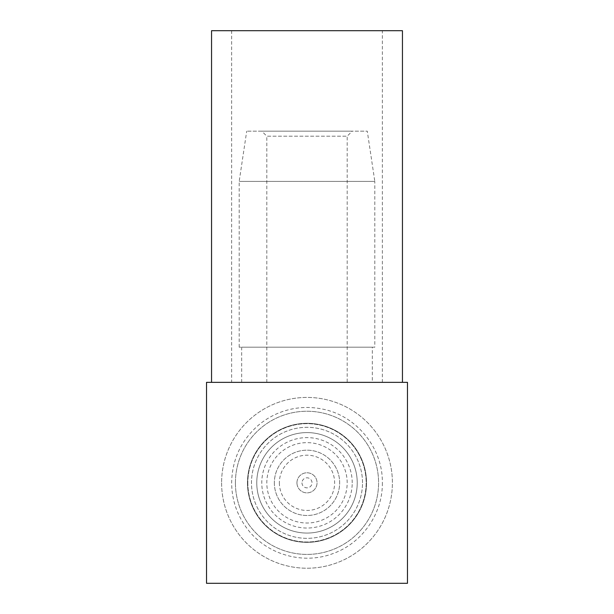 <?xml version="1.0" encoding="UTF-8"?>
<svg xmlns="http://www.w3.org/2000/svg" width="614" height="614" viewBox="0 0 614 614"><rect width="100%" height="100%" fill="white"/><g stroke="black" fill="none" stroke-linecap="round" stroke-linejoin="round"><path stroke-width="0.46" stroke-dasharray="3.07 2.3" d="M372.307 382.353L241.693 382.353L372.307 382.353L372.307 347.186L241.693 347.186L372.307 347.186M241.693 382.353L241.693 347.186M374.816 347.186L239.184 347.186L374.816 347.186L374.816 181.406L239.184 181.406L374.816 181.406L367.287 131.173L246.713 131.173L367.287 131.173M239.184 347.186L239.184 181.406L246.713 131.173M347.186 382.353L266.814 382.353L347.186 382.353L347.186 136.193L266.814 136.193L261.787 131.173L352.213 131.173L261.787 131.173M266.814 382.353L266.814 136.193L347.186 136.193L352.213 131.173M231.647 382.353L382.353 382.353L231.647 382.353L231.647 30.7L382.353 30.7L231.647 30.7M382.353 382.353L382.353 30.7M344.17 382.353L206.527 382.353L206.527 583.3L407.473 583.3L407.473 382.353L211.554 382.353L344.17 382.353M347.186 482.827A40.186 40.186 0 0 0 307 442.64A40.186 40.186 0 0 0 266.814 482.827A40.186 40.186 0 0 0 307 523.013A40.186 40.186 0 0 0 347.186 482.827A40.186 40.186 0 0 0 307 442.64A40.186 40.186 0 0 0 266.814 482.827A40.186 40.186 0 0 0 307 523.013A40.186 40.186 0 0 0 347.186 482.827M352.213 482.827A45.213 45.213 0 0 0 307 437.613A45.213 45.213 0 0 0 261.787 482.827A45.213 45.213 0 0 0 307 528.04A45.213 45.213 0 0 0 352.213 482.827M256.767 482.827A50.233 50.233 0 0 0 307 533.067A50.233 50.233 0 0 0 357.233 482.827A50.233 50.233 0 0 0 307 432.594A50.233 50.233 0 0 0 256.767 482.827A50.233 50.233 0 0 0 307 533.067A50.233 50.233 0 0 0 357.233 482.827A50.233 50.233 0 0 0 307 432.594A50.233 50.233 0 0 0 256.767 482.827A50.233 50.233 0 0 0 307 533.067A50.233 50.233 0 0 0 357.233 482.827A50.233 50.233 0 0 0 307 432.594A50.233 50.233 0 0 0 256.767 482.827M247.473 482.827A59.527 59.527 0 0 0 307 542.354A59.527 59.527 0 0 0 366.527 482.827A59.527 59.527 0 0 0 307 423.299A59.527 59.527 0 0 0 247.473 482.827A59.527 59.527 0 0 0 307 542.354A59.527 59.527 0 0 0 366.527 482.827A59.527 59.527 0 0 0 307 423.299A59.527 59.527 0 0 0 247.473 482.827M247.833 482.827A59.167 59.167 0 0 0 307 541.993A59.167 59.167 0 0 0 366.167 482.827A59.167 59.167 0 0 0 307 423.66A59.167 59.167 0 0 0 247.833 482.827A59.167 59.167 0 0 0 307 541.993A59.167 59.167 0 0 0 366.167 482.827A59.167 59.167 0 0 0 307 423.66A59.167 59.167 0 0 0 247.833 482.827M362.513 482.827A55.513 55.513 0 0 0 307 427.313A55.513 55.513 0 0 0 251.487 482.827A55.513 55.513 0 0 0 307 538.34A55.513 55.513 0 0 0 362.513 482.827A55.513 55.513 0 0 0 307 427.313A55.513 55.513 0 0 0 251.487 482.827A55.513 55.513 0 0 0 307 538.34A55.513 55.513 0 0 0 362.513 482.827M235.415 482.827A71.585 71.585 0 0 0 307 554.411A71.585 71.585 0 0 0 378.585 482.827A71.585 71.585 0 0 0 307 411.242A71.585 71.585 0 0 0 235.415 482.827A71.585 71.585 0 0 0 307 554.411A71.585 71.585 0 0 0 378.585 482.827A71.585 71.585 0 0 0 307 411.242A71.585 71.585 0 0 0 235.415 482.827M221.6 482.827A85.4 85.4 0 0 0 307 568.226A85.4 85.4 0 0 0 392.4 482.827A85.4 85.4 0 0 0 307 397.427A85.4 85.4 0 0 0 221.6 482.827A85.4 85.4 0 0 0 307 568.226A85.4 85.4 0 0 0 392.4 482.827A85.4 85.4 0 0 0 307 397.427A85.4 85.4 0 0 0 221.6 482.827M301.973 482.827A5.027 5.027 0 0 0 307 487.854A5.027 5.027 0 0 0 312.027 482.827A5.027 5.027 0 0 0 307 477.807A5.027 5.027 0 0 0 301.973 482.827M296.953 482.827A10.047 10.047 0 0 0 307 492.873A10.047 10.047 0 0 0 317.047 482.827A10.047 10.047 0 0 0 307 472.78A10.047 10.047 0 0 0 296.953 482.827A10.047 10.047 0 0 0 307 492.873A10.047 10.047 0 0 0 317.047 482.827A10.047 10.047 0 0 0 307 472.78A10.047 10.047 0 0 0 296.953 482.827M279.37 482.827A27.63 27.63 0 0 0 307 510.457A27.63 27.63 0 0 0 334.63 482.827A27.63 27.63 0 0 0 307 455.197A27.63 27.63 0 0 0 279.37 482.827M274.343 482.827A32.657 32.657 0 0 0 307 515.484A32.657 32.657 0 0 0 339.657 482.827A32.657 32.657 0 0 0 307 450.177A32.657 32.657 0 0 0 274.343 482.827A32.657 32.657 0 0 0 307 515.484A32.657 32.657 0 0 0 339.657 482.827A32.657 32.657 0 0 0 307 450.177A32.657 32.657 0 0 0 274.343 482.827M402.446 30.7L211.554 30.7M382.353 482.827C382.768 513.434 362.413 542.883 333.632 553.314C303.638 565.179 266.837 554.803 247.457 529.015C237.065 515.369 231.8 499.973 231.647 482.827C232.084 459.871 240.895 440.775 258.064 425.525C266.929 417.996 276.998 412.769 288.258 409.837C299.54 406.982 310.876 406.714 322.281 409.039C356.427 415.455 382.99 448.09 382.353 482.827"/><path stroke-width="0.92" d="M402.446 382.353L402.446 30.7L211.554 30.7L211.554 382.353M269.83 382.353L407.473 382.353L407.473 583.3L206.527 583.3L206.527 382.353L269.83 382.353"/></g></svg>
